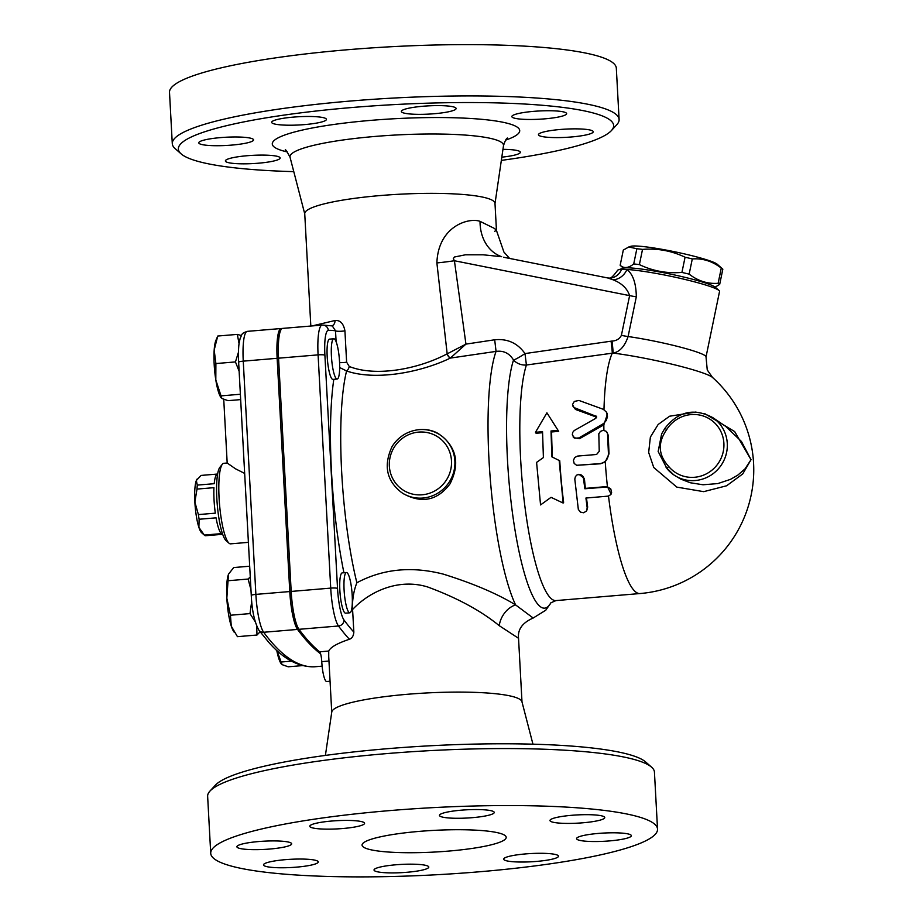 <?xml version="1.0" encoding="UTF-8"?>
<svg xmlns="http://www.w3.org/2000/svg" width="923" height="923" viewBox="0 0 923 923"><rect width="100%" height="100%" fill="white"/><g stroke="black" fill="none" stroke-linecap="round" stroke-linejoin="round"><path stroke-width="1.38" d="M331.842 325.819A5.769 4.28 82.1 0 0 335.026 320.512L312.205 325.911M328.726 656.761L328.726 651.061C330.469 647.219 337.368 643.285 349.413 639.27C352.032 638.381 353.521 635.993 353.844 632.093A860.282 164.156 -94.8 0 1 344.002 620.002A28.867 5.503 -94.8 0 1 337.53 588.436L324.896 355.182A28.867 5.503 -94.8 0 1 328.311 330.365A5.769 5.665 -92.6 0 0 322.404 325.069L332.292 325.911L335.522 330.849A5.769 0.865 176.9 0 0 344.925 330.838C343.506 323.477 340.206 320.039 335.026 320.512M339.583 362.601A5.769 0.865 176.9 0 0 346.621 362.174L344.925 330.838M339.676 367.539L346.587 370.977A5.769 3.623 105.3 0 0 349.252 366.489L346.621 362.174M450.274 358.136L465.942 344.117L447.182 353.844A5.769 2.481 -112.9 0 0 450.401 358.078L496.055 351.398A140.008 26.721 85.2 0 0 490.09 476.58A140.008 26.721 85.2 0 0 515.588 604.9A20.179 14.56 -58.5 0 0 499.251 625.679L518.541 638.301C517.561 629.474 522.441 622.713 533.182 618.029L515.588 604.9C497.162 593.685 473.072 583.428 443.34 574.141C411.646 566.007 382.826 568.88 356.866 582.759A140.008 26.721 -94.8 0 1 346.587 370.977C375.13 380.818 419.861 372.777 450.274 358.136A5.769 2.504 67 0 1 447.032 353.901C418.281 369.096 376.099 377.126 349.252 366.489M447.182 353.844L436.879 262.928A43.3 5.019 171.8 0 0 454.416 260.748L453.297 258.659L454.416 257.021L465.504 254.783L483.133 254.794L501.674 256.709A43.3 34.82 -70.8 0 1 480.041 221.347C469.092 217.274 438.229 225.847 436.879 262.928M494.647 231.281L496.459 230.473L494.555 228.5L480.041 221.347M310.82 326.038L304.74 213.686A95.265 14.307 -3.1 0 1 389.875 194.822A95.265 14.307 -3.1 0 1 493.055 200.729A95.265 14.307 -3.1 0 1 494.993 203.383L496.459 230.473L503.923 252.071L509.6 258.428M194.868 502.077L198.387 514.584A30.309 5.78 85.2 0 0 199.126 519.257L198.895 527.391A27.425 5.238 -94.8 0 1 194.868 502.077A27.425 5.238 -94.8 0 1 196.345 480.502L197.28 485.106A30.309 5.78 85.2 0 0 197.003 489.086L194.868 502.077M204.56 535.305L201.606 532.721A27.425 5.238 -94.8 0 1 198.895 527.391L204.306 535.063A30.309 5.78 85.2 0 0 204.56 535.305A30.309 5.78 85.2 0 0 205.321 535.755L222.258 534.336A30.309 5.78 85.2 0 0 222.674 534.371L222.674 534.371M217.205 474.064L201.076 475.426L196.345 480.502A27.425 5.238 -94.8 0 1 197.107 479.095A27.425 5.238 -94.8 0 1 197.245 478.956M217.632 473.961L217.609 473.961A30.309 5.78 85.2 0 0 214.217 483.687L197.28 485.106M197.003 489.086L213.94 487.667A30.309 5.78 85.2 0 0 215.324 513.165L198.387 514.584M199.126 519.257L216.063 517.838A30.309 5.78 85.2 0 0 221.243 533.644L204.306 535.063M442.048 436.256L442.175 436.348C457.023 448.982 459.619 464.823 449.986 483.906C437.421 500.589 421.811 503.82 403.155 493.597L403.051 493.528M623.463 268.189L620.279 265.397A51.238 4.903 11.7 0 1 620.164 265.282C623.89 268.662 628.413 268.212 633.72 263.943A51.238 4.903 11.7 0 1 639.385 264.601C652.78 271.027 666.96 273.635 681.924 272.423A51.238 4.903 11.7 0 1 689.146 274.143C698.019 281.007 707.676 284.065 718.129 283.303A51.238 4.903 11.7 0 1 719.052 283.857A51.238 4.903 11.7 0 1 719.686 284.365L715.163 287.122M628.782 246.972L630.755 246.337A44.742 4.28 11.7 0 1 673.398 251.506A44.742 4.28 11.7 0 1 716.721 263.851A44.742 4.28 11.7 0 1 717.171 264.197L722.709 269.055A51.238 4.903 -168.3 0 0 722.19 268.662A51.238 4.903 -168.3 0 0 721.278 268.097C712.406 261.221 702.738 258.175 692.296 258.936A51.238 4.903 -168.3 0 0 685.074 257.217C671.679 250.791 657.499 248.183 642.523 249.395A51.238 4.903 -168.3 0 0 636.858 248.737L628.782 246.972L623.302 250.087L620.164 265.282M719.686 284.365L722.836 269.158A51.238 4.903 -168.3 0 0 722.709 269.055M718.129 283.303L721.278 268.097M689.146 274.143L692.296 258.936M681.924 272.423L685.074 257.217M639.385 264.601L642.523 249.395M633.72 263.943L636.858 248.737M621.537 269.424A52.207 4.996 -168.3 0 0 618.398 269.816L623.325 268.224A47.638 4.557 11.7 0 1 670.086 274.016A47.638 4.557 11.7 0 1 715.313 287.249L719.005 290.48A51.965 4.973 -168.3 0 0 680.32 278.365A51.965 4.973 -168.3 0 0 626.936 269.47L621.537 269.424A14.433 13.337 -91.8 0 1 609.722 278.111L607.68 277.95L613.01 279.773C621.698 283.165 627.225 288.449 629.613 295.625L621.398 335.372C619.483 338.972 616.356 340.864 612.007 341.072A14.433 0.611 -97.2 0 1 613.114 353.071A63.283 6.057 11.7 0 1 711.806 376.896A63.283 6.057 11.7 0 1 712.487 377.415L707.249 369.938L706.026 356.889A51.965 4.973 -168.3 0 0 680.216 347.094A51.965 4.973 -168.3 0 0 628.101 336.537A14.433 1.385 11.7 0 1 621.398 335.372M339.537 361.666A20.214 3.854 -94.8 0 1 338.153 378.199A20.214 3.854 -94.8 0 1 337.172 379.041A20.214 3.854 -94.8 0 1 331.634 359.232A20.214 3.854 -94.8 0 1 333.791 338.764A20.214 3.854 -94.8 0 1 339.537 361.666M337.172 379.041L332.938 379.399A20.214 3.854 -94.8 0 1 327.4 359.589A20.214 3.854 -94.8 0 1 329.557 339.122L333.791 338.764M353.844 632.093L352.424 606.549C352.563 597.85 354.04 589.924 356.866 582.759M349.829 612.814L345.594 613.16A20.214 3.854 -94.8 0 1 340.068 593.351A20.214 3.854 -94.8 0 1 342.214 572.895L346.448 572.537A20.214 3.854 -94.8 0 1 347.06 572.721A20.214 3.854 -94.8 0 1 351.386 586.901A20.214 3.854 -94.8 0 1 349.829 612.814A20.214 3.854 -94.8 0 1 344.302 592.993A20.214 3.854 -94.8 0 1 346.448 572.537M276.935 650.588L282.069 664.629L288.23 666.798L302.64 665.587M281.215 663.799L280.892 663.302A30.309 5.78 -94.8 0 1 276.762 650.438M239.057 343.714L237.338 334.391L241.341 335.522M239.138 371.277L235.446 361.92L238.457 352.274M217.701 336.191L214.182 350.013A30.309 5.78 -94.8 0 1 215.936 340.287L217.701 336.191M215.89 363.558L215.809 379.941A30.309 5.78 -94.8 0 1 214.182 350.013L215.89 363.558L235.446 361.92M221.024 397.663L220.712 397.167A30.309 5.78 -94.8 0 1 215.809 379.941L221.889 398.494L228.05 400.663L240.672 399.601M291.506 661.145L281.203 662.01M237.338 334.391L217.782 336.03M240.384 394.248L221.024 395.875M250.975 589.797L248.102 579.044L250.271 576.875M255.186 621.664L249.983 613.599L251.714 601.415M260.078 631.782L256.998 635.024L256.698 626.117M226.839 598.185L230.427 615.237L231.292 626.175A30.309 5.78 -94.8 0 1 226.839 598.185A30.309 5.78 -94.8 0 1 228.477 574.348L226.839 598.185M234.396 632.52L233.369 630.94A30.309 5.78 -94.8 0 1 231.292 626.175L237.442 636.662L256.998 635.024M228.477 574.348A30.309 5.78 -94.8 0 1 228.604 574.048L233.704 567.553L249.695 566.214M248.102 579.044L228.558 580.694M249.983 613.599L230.427 615.237M322.092 325.092L282.657 328.392A34.647 6.611 85.2 0 0 282.611 328.403A34.647 6.611 85.2 0 0 278.55 358.182L291.183 591.435A34.647 6.611 85.2 0 0 298.96 629.313A866.062 165.252 85.2 0 0 319.612 651.823A8.665 1.65 -94.8 0 1 321.769 661.641A17.318 3.3 85.2 0 0 326.707 681.52L330.053 681.243M244.664 473.43L235.503 468.803L227.185 463.023L223.747 399.405M248.402 542.355L230.577 543.843A40.416 7.707 -94.8 0 1 229.019 543.209A40.416 7.707 -94.8 0 1 219.143 478.102A40.416 7.707 -94.8 0 1 222.397 464.188A40.416 7.707 -94.8 0 1 223.828 463.3L227.185 463.011M320.593 653.819A866.062 165.252 -94.8 0 1 297.541 629.428A34.647 6.611 -94.8 0 1 289.776 591.551L277.142 358.297A34.647 6.611 -94.8 0 1 281.192 328.519A34.647 6.611 -94.8 0 1 281.25 328.519A866.062 165.252 -94.8 0 1 282.242 328.484M222.397 464.188L219.916 467.246A37.531 7.165 85.2 0 0 217.24 504.408A37.531 7.165 85.2 0 0 226.066 540.613L229.019 543.209M596.662 417.196L595.9 415.881L595.877 418.281L574.221 430.545L572.698 432.414L572.306 434.871L574.764 438.206L578.894 437.929L603.7 423.461L606.319 420.403L607.472 416.504L606.388 412.073L603.307 409.304L578.952 400.455L574.325 401.424L572.537 404.47L574.06 407.574L596.558 416.469M573.102 436.879L573.668 437.64L579.494 438.69L603.838 424.845L607.415 414.162L606.78 412.812M596.5 417.127L575.502 409.454L572.756 405.97M587.201 507.927L586.417 511.1L583.624 512.761L580.44 512.103L578.329 509.415L574.798 479.06L575.421 476.556L577.094 474.849L580.544 474.445L583.209 476.568L584.859 488.763L607.646 486.975L610.772 488.936L611.626 492.432L610.611 494.716L608.257 496.124L585.92 498.039L587.201 507.927L587.674 507.096L586.774 510.523M578.894 474.284L584.397 478.449A124.132 23.686 85.2 0 0 585.378 488.371L607.403 486.536L611.107 494.14L610.576 494.74M586.486 497.993A124.132 23.686 85.2 0 0 587.674 507.096M577.648 456.066L574.729 457.473L573.425 460.358L574.164 463.427L576.633 465.284L599.985 463.623C605.419 462.596 608.234 459.216 608.43 453.481L607.507 433.464L606.03 431.214L603.18 430.337L600.412 431.41L598.808 433.764L599.235 451.324L596.57 454.485L577.648 456.066M576.713 465.307L600.55 463.773L605.257 461.973L609.007 453.851L608.245 435.275L606.873 432.102M551.043 497.335L540.555 504.939L536.586 462.377L543.405 457.566L542.539 431.687L535.49 432.287L546.912 412.812L558.08 430.383L551.019 430.983L551.873 456.85L559.176 460.485L563.145 503.047L551.043 497.335M559.176 460.485L559.753 460.785A124.132 23.686 85.2 0 0 563.63 502.377L563.145 503.047M558.08 430.383L558.68 431.376L551.619 431.964A124.132 23.686 85.2 0 0 552.45 457.139M551.619 431.964L551.019 430.983M542.562 432.725L536.078 433.268L535.49 432.287M661.664 433.856L664.872 428.387L666.729 429.541A31.751 30.805 124.3 0 1 712.36 420.9A31.751 30.805 124.3 0 1 714.887 467.465A31.751 30.805 124.3 0 1 668.737 466.519A2.884 0.681 140.4 0 0 667.087 468.757A2.884 0.681 140.4 0 0 667.121 468.792A34.647 33.609 -55.7 0 0 673.894 474.953A34.647 33.609 -55.7 0 0 721.175 465.238A34.647 33.609 -55.7 0 0 712.902 417.692C694.234 407.701 678.232 411.266 664.872 428.387L661.618 433.948L658.157 451.509L667.064 468.722M712.902 417.692L725.743 426.438L741.434 441.471L751.034 459.666L745.034 468.861L737.731 475.183L730.451 479.372L717.806 483.583L703.049 484.771L690.323 482.764L680.747 479.095L673.894 474.953L666.094 467.546M494.693 339.779L496.055 351.398C503.612 350.394 509.427 353.278 513.523 360.051A14.433 1.754 145.9 0 0 524.991 353.578L526.41 365.012L612.272 353.186A14.433 0.6 82.3 0 0 611.072 341.187L524.991 353.578C517.584 343.114 507.488 338.51 494.693 339.779L465.942 344.117L454.416 260.748L629.613 295.625A14.433 1.385 11.7 0 0 636.316 296.791C636.109 283.315 632.982 274.212 626.936 269.47A14.433 11.722 -52.5 0 1 613.01 279.773M696 412.016L669.579 416.227L658.134 424.499L650.38 437.075L648.661 452.466L653.749 467.5L676.813 487.113L703.695 491.659L726.597 485.786L742.715 473.949L751.022 459.7L734.662 431.56L704.745 413.666M603.977 409.685A124.132 23.686 85.2 0 1 612.272 353.186A112.664 111.81 152.8 0 1 613.114 353.071C619.725 351.894 624.721 346.379 628.101 336.537L636.316 296.791M618.398 269.816A52.207 4.996 -168.3 0 0 617.533 270.393C613.149 276.508 610.195 279.092 608.695 278.181M706.026 356.889L719.548 291.437A51.965 4.973 -168.3 0 0 719.005 290.48M352.621 609.457C369.477 591.481 398.782 577.867 427.914 587.063C457.185 597.885 480.964 610.761 499.251 625.679M651.58 767.175L645.581 761.913A217.955 32.732 176.9 0 0 643.942 760.656A217.955 32.732 176.9 0 0 424.418 746.096A217.955 32.732 176.9 0 0 215.347 785.208L209.948 791.092A223.735 33.597 -3.1 0 1 424.568 750.941A223.735 33.597 -3.1 0 1 649.896 765.882A223.735 33.597 -3.1 0 1 651.58 767.175A223.735 33.597 -3.1 0 1 654.442 772.124L657.534 829.131A223.735 33.597 176.9 0 0 652.988 822.878A223.735 33.597 176.9 0 0 410.781 808.998A223.735 33.597 176.9 0 0 210.721 853.29A223.735 33.597 176.9 0 0 435.818 874.785A223.735 33.597 176.9 0 0 657.534 829.131M325.404 755.418L331.772 711.991A95.265 14.307 -3.1 0 1 418.315 693.461A95.265 14.307 -3.1 0 1 520.064 699.461A95.265 14.307 -3.1 0 1 521.933 701.699L532.952 744.18M293.779 171.632A217.955 32.732 -3.1 0 1 181.162 153.899A217.955 32.732 -3.1 0 1 356.716 107.126A217.955 32.732 -3.1 0 1 609.215 119.413A217.955 32.732 -3.1 0 1 611.384 130.605A217.955 32.732 -3.1 0 1 501.339 160.394M203.302 140.284A27.425 4.119 -3.1 0 1 233.923 136.985A27.425 4.119 -3.1 0 1 253.548 139.869A27.425 4.119 -3.1 0 1 226.389 145.465A27.425 4.119 -3.1 0 1 198.78 142.834A27.425 4.119 -3.1 0 1 203.302 140.284M293.549 117.094A27.425 4.119 -3.1 0 1 326.43 119.367A27.425 4.119 -3.1 0 1 299.283 124.963A27.425 4.119 -3.1 0 1 271.662 122.332A27.425 4.119 -3.1 0 1 293.549 117.094M443.813 105.73A27.425 4.119 -3.1 0 1 456.112 108.499A27.425 4.119 -3.1 0 1 428.953 114.094A27.425 4.119 -3.1 0 1 401.343 111.464A27.425 4.119 -3.1 0 1 415.65 107.045A27.425 4.119 -3.1 0 1 443.813 105.73M566.064 112.86A27.425 4.119 -3.1 0 1 566.63 113.621A27.425 4.119 -3.1 0 1 539.447 119.217A27.425 4.119 -3.1 0 1 511.85 116.586A27.425 4.119 -3.1 0 1 536.378 111.152A27.425 4.119 -3.1 0 1 566.064 112.86M588.701 134.285A27.425 4.119 -3.1 0 1 558.08 137.596A27.425 4.119 -3.1 0 1 538.455 134.712A27.425 4.119 -3.1 0 1 565.626 129.116A27.425 4.119 -3.1 0 1 593.235 131.747A27.425 4.119 -3.1 0 1 588.701 134.285M502.954 149.353A27.425 4.119 -3.1 0 1 520.341 152.249A27.425 4.119 -3.1 0 1 501.812 157.164M225.939 161.721A27.425 4.119 -3.1 0 1 225.385 160.96A27.425 4.119 -3.1 0 1 252.567 155.352A27.425 4.119 -3.1 0 1 280.154 157.995A27.425 4.119 -3.1 0 1 255.636 163.417A27.425 4.119 -3.1 0 1 225.939 161.721M207.64 796.284A223.735 33.597 -3.1 0 1 209.948 791.092M504.731 835.303A72.167 10.834 -3.1 0 1 506.196 837.323A72.167 10.834 -3.1 0 1 434.675 852.044A72.167 10.834 -3.1 0 1 362.058 845.11A72.167 10.834 -3.1 0 1 426.599 830.827A72.167 10.834 -3.1 0 1 504.731 835.303M287.145 846.345A27.425 4.119 -3.1 0 1 256.525 849.656A27.425 4.119 -3.1 0 1 236.899 846.772A27.425 4.119 -3.1 0 1 264.07 841.176A27.425 4.119 -3.1 0 1 291.668 843.807A27.425 4.119 -3.1 0 1 287.145 846.345M342.675 828.531A27.425 4.119 -3.1 0 1 309.793 826.27A27.425 4.119 -3.1 0 1 336.953 820.674A27.425 4.119 -3.1 0 1 364.562 823.304A27.425 4.119 -3.1 0 1 342.675 828.531M451.774 818.159A27.425 4.119 -3.1 0 1 439.463 815.401A27.425 4.119 -3.1 0 1 466.634 809.806A27.425 4.119 -3.1 0 1 494.243 812.436A27.425 4.119 -3.1 0 1 479.937 816.843A27.425 4.119 -3.1 0 1 451.774 818.159M550.535 821.285A27.425 4.119 -3.1 0 1 549.981 820.524A27.425 4.119 -3.1 0 1 577.14 814.928A27.425 4.119 -3.1 0 1 604.75 817.559A27.425 4.119 -3.1 0 1 580.244 822.993A27.425 4.119 -3.1 0 1 550.535 821.285M581.109 836.1A27.425 4.119 -3.1 0 1 611.73 832.8A27.425 4.119 -3.1 0 1 631.355 835.684A27.425 4.119 -3.1 0 1 604.196 841.28A27.425 4.119 -3.1 0 1 576.587 838.649A27.425 4.119 -3.1 0 1 581.109 836.1M525.579 853.913A27.425 4.119 -3.1 0 1 558.473 856.186A27.425 4.119 -3.1 0 1 531.302 861.782A27.425 4.119 -3.1 0 1 503.693 859.151A27.425 4.119 -3.1 0 1 525.579 853.913M416.481 864.297A27.425 4.119 -3.1 0 1 428.791 867.055A27.425 4.119 -3.1 0 1 401.62 872.65A27.425 4.119 -3.1 0 1 374.023 870.02A27.425 4.119 -3.1 0 1 388.318 865.601A27.425 4.119 -3.1 0 1 416.481 864.297M317.72 861.159A27.425 4.119 -3.1 0 1 318.273 861.92A27.425 4.119 -3.1 0 1 291.114 867.516A27.425 4.119 -3.1 0 1 263.505 864.897A27.425 4.119 -3.1 0 1 288.011 859.463A27.425 4.119 -3.1 0 1 317.72 861.159M611.384 130.605L616.783 124.72A223.735 33.597 176.9 0 0 619.102 119.494A223.735 33.597 176.9 0 0 614.545 113.241A223.735 33.597 176.9 0 0 372.223 99.372A223.735 33.597 176.9 0 0 172.289 143.688A223.735 33.597 176.9 0 0 175.162 148.638L181.162 153.899M619.102 119.494L616.322 68.187A223.735 33.597 176.9 0 0 611.776 61.945A223.735 33.597 176.9 0 0 369.454 48.065A223.735 33.597 176.9 0 0 169.509 92.392L172.289 143.688M328.311 330.365A860.282 164.156 -94.8 0 1 335.522 330.849L336.11 341.718M403.155 493.597L401.493 492.467A34.647 33.609 -55.7 0 0 422.849 498.039A34.647 33.609 -55.7 0 0 453.62 472.345A34.647 33.609 -55.7 0 0 440.502 435.206A34.647 33.609 -55.7 0 0 419.146 429.633M422.111 494.797A31.751 30.805 124.3 0 1 392.667 450.02A31.751 30.805 124.3 0 1 446.467 445.509A31.751 30.805 124.3 0 1 422.111 494.797M352.148 605.65A148.672 28.371 85.2 0 0 352.424 606.549M333.803 379.33A148.672 28.371 85.2 0 0 343.921 572.745M277.142 358.297L243.257 361.147A5.769 0.865 176.9 0 0 238.642 362.243L251.275 595.485A5.769 0.865 -3.1 0 1 255.879 594.389L243.257 361.147A34.647 6.611 -94.8 0 1 247.306 331.357A34.647 6.611 -94.8 0 1 247.352 331.357L281.146 328.519L247.306 331.357C240.949 333.664 242.645 333.468 240.153 338.372L239.172 342.883C239.057 343.587 238.076 348.732 238.642 362.243M251.391 595.647A5.769 0.865 -3.1 0 1 251.275 595.485C251.979 610.634 254.506 622.194 258.878 630.178A5.769 5.411 -36.5 0 0 263.655 632.267A34.647 6.611 -94.8 0 1 255.879 594.389L289.776 591.551M314.443 666.787A34.647 6.611 -94.8 0 1 314.397 666.798L314.143 666.81A5.769 5.665 -92.6 0 0 314.351 666.798A866.062 165.252 -94.8 0 1 263.655 632.267L297.541 629.428M314.397 666.798A34.647 6.611 -94.8 0 1 314.351 666.798L322.115 666.152L314.397 666.798M579.494 438.69L578.894 437.929M603.054 425.33L602.454 424.292M575.502 409.454L574.914 408.001M609.007 453.851L608.43 453.481M608.245 435.275L607.646 434.479M668.737 466.519C658.214 455.016 657.545 442.694 666.729 429.541M603.838 424.845A124.132 23.686 85.2 0 0 603.896 430.36M605.257 461.973A124.132 23.686 85.2 0 0 607.403 486.536M608.499 496.066A124.132 23.686 85.2 0 0 639.974 593.547A124.132 124.132 0 0 0 712.475 377.415M612.007 341.072A125.759 124.813 -27.2 0 0 611.072 341.187M551.043 602.615A130.754 24.944 85.2 0 1 514.146 524.668A130.754 24.944 85.2 0 1 513.523 360.051A14.433 12.91 -161.9 0 0 526.41 365.012A124.132 23.686 -94.8 0 0 524.714 504.973A124.132 23.686 -94.8 0 0 555.981 600.585L639.974 593.547M290.064 157.279A106.918 16.06 -3.1 0 1 384.003 135.75A106.918 16.06 -3.1 0 1 501.339 142.269A106.918 16.06 -3.1 0 1 503.485 145.742L503.485 145.742C505.019 140.85 506.358 138.288 507.5 138.046M505.619 140.123A123.901 18.61 176.9 0 0 517.203 127.132A123.901 18.61 176.9 0 0 353.532 122.032A123.901 18.61 176.9 0 0 287.33 151.949M328.969 661.041L321.769 661.641M328.726 651.061L319.612 651.823M344.002 620.002A5.769 5.411 143.5 0 1 338.487 625.99A866.062 165.252 85.2 0 0 349.413 639.27M337.53 588.436A5.769 0.865 176.9 0 0 330.722 588.113A34.647 6.611 85.2 0 0 338.487 625.99L298.96 629.313M324.896 355.182A5.769 0.865 176.9 0 0 318.089 354.87L330.722 588.113L291.183 591.435M282.611 328.403L322.404 325.069A5.769 5.665 -92.6 0 0 322.196 325.081A34.647 6.611 85.2 0 0 322.15 325.081A34.647 6.611 85.2 0 0 318.089 354.87L278.55 358.182M442.025 436.244L440.502 435.206C428.71 425.699 404.216 427.13 392.113 446.49C383.345 465.4 386.472 480.721 401.493 492.467M314.143 666.81C298.567 667.098 283.511 659.022 268.962 642.57L258.878 630.178M503.6 257.24L607.68 277.95M533.182 618.029L545.781 610.207L551.066 602.592M285.242 150.08C285.242 148.822 286.857 151.234 290.064 157.302L304.752 213.905M495.005 203.602L503.485 145.742M210.721 853.325L207.64 796.33M521.991 701.907L518.541 638.301M331.738 712.21L328.726 656.634M550.869 602.8L555.969 600.585"/></g></svg>
